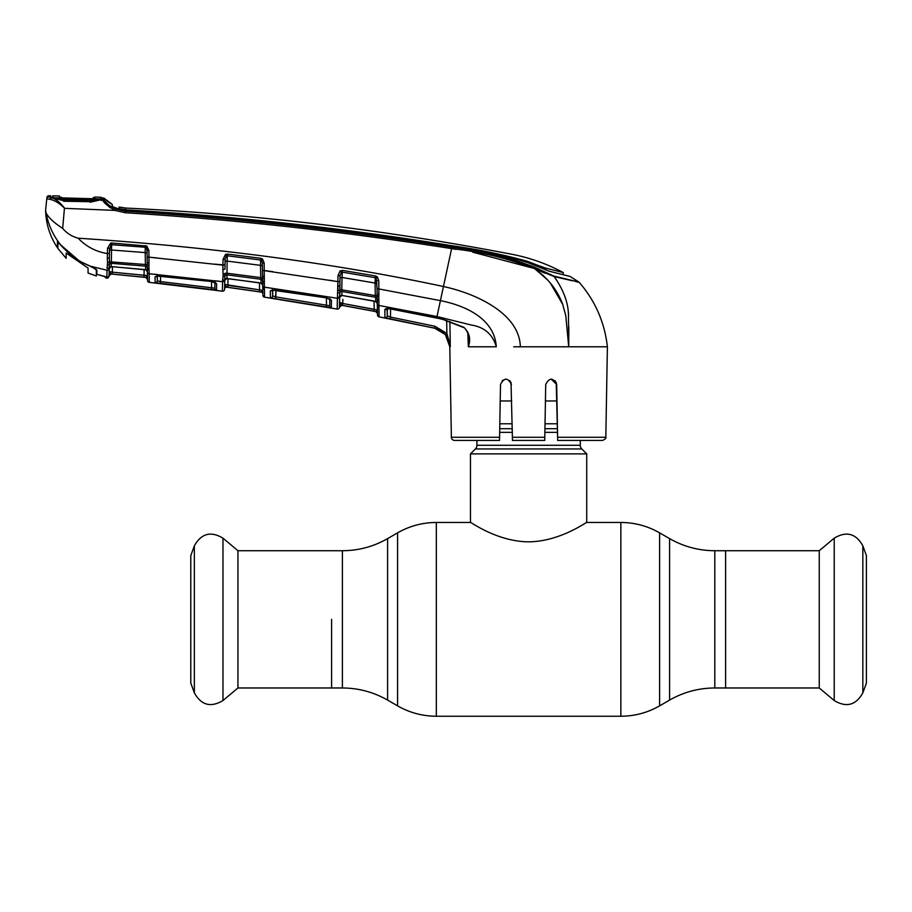 <?xml version="1.0" encoding="UTF-8"?>
<svg xmlns="http://www.w3.org/2000/svg" width="912" height="912" viewBox="0 0 912 912"><rect width="100%" height="100%" fill="white"/><g stroke="black" fill="none" stroke-linecap="round" stroke-linejoin="round"><path stroke-width="1.37" d="M331.592 619.351L331.592 687.979L331.592 619.351M714.803 550.723L714.803 687.979L819.25 687.979L819.25 550.723L725.599 550.723L725.599 687.979L725.599 550.723L714.803 550.723C698.672 550.654 683.601 546.619 669.59 538.616L659.615 532.859C647.611 525.996 634.684 522.53 620.855 522.473L586.724 522.473C586.781 521.653 560.47 541.534 528.584 541.842C496.664 541.523 470.455 521.653 470.467 522.473L436.335 522.473C422.507 522.53 409.579 525.996 397.575 532.859L397.575 705.854L387.6 700.097L387.6 538.616L397.575 532.859M500.221 400.961L511.757 400.961M545.433 400.961L556.97 400.961M557.369 423.772L545.034 423.772M512.156 423.772L499.822 423.772M476.919 440.439L476.919 445.284A5.164 5.164 0 0 1 475.414 448.943L470.467 453.88L470.467 522.473M580.271 440.439L580.271 445.284L476.919 445.284M470.467 453.88L586.724 453.88L581.776 448.943A5.164 5.164 0 0 1 580.271 445.284M586.724 453.88L586.724 522.473M862.843 545.832L862.843 692.869L866.4 683.088L866.4 555.613L862.843 545.832C855.935 533.463 846.393 530.898 834.218 538.16L834.218 700.541L819.25 687.979M237.941 550.723L237.941 687.979L222.973 700.541L222.973 538.16L237.941 550.723L342.388 550.723L342.388 687.979L237.941 687.979M194.347 692.869L194.347 545.832L190.79 555.613L190.79 683.088L194.347 692.869C201.256 705.25 210.797 707.803 222.973 700.541M155.143 282.663L155.051 276.781L160.067 275.709L211.242 281.363L216.623 283.769L216.52 290.084L155.143 282.663A1.938 1.938 178.9 0 0 157.297 280.782L157.195 274.968L157.297 280.782L157.377 275.834L157.297 280.782L160.512 281.603L160.615 275.857L160.512 281.603L211.607 287.77L211.493 281.5L211.607 287.77L214.833 288.203L214.936 281.956M214.993 282.344A1.938 1.858 -179 0 0 216.623 283.769L215.084 282.378M147.539 280.474L147.391 271.97L147.539 280.474A1.938 1.938 -1 0 0 149.272 282.367L222.391 291.179L222.562 281.694L222.391 291.179A1.938 1.938 122.8 0 0 224.58 289.298L224.74 280.258A1.938 1.824 -179 0 1 226.928 278.479L227.635 278.559M224.785 277.807L224.774 278.741A1.938 1.687 1 0 1 222.585 280.372L222.562 281.694L214.924 280.771M157.206 274.523L149.135 273.76L149.272 282.367L149.089 270.146A1.938 1.471 -1 0 1 147.334 268.721L147.254 267.444A1.938 1.254 -9.9 0 0 148.952 268.242L149.089 270.146M227.59 278.548L261.049 283.153L260.969 279.266L226.997 274.854L226.928 278.479L224.74 280.486L224.671 284.419L226.792 287.143L224.671 284.419L259.567 289.868L227.886 285.376L228.011 278.719M224.865 273.509L224.58 289.298M224.591 289.024A1.938 1.938 1 0 1 226.792 287.143L259.293 291.749L259.567 289.868L262.804 290.392L261.208 292.022L227.635 287.257L227.886 285.376M147.265 264.719L147.14 257.036L147.231 262.246L147.14 257.036L148.987 257.173L222.973 265.153L222.859 269.496L223.075 259.418L225.458 254.448L227.464 254.072L260.786 258.29L262.565 259.076L264.161 263.009L264.343 283.016A1.938 1.391 179 0 1 262.645 281.66L262.861 293.903A1.938 1.938 -1 0 0 261.208 292.022L262.804 290.392L262.747 287.383L262.861 293.995A1.938 1.938 179 0 0 261.208 292.114L226.792 287.212A1.938 1.938 1 0 0 224.591 289.104M258.94 282.697L226.792 278.582M226.906 273.224L260.741 277.601L260.524 265.346L227.111 261.094L226.997 274.854A1.938 1.778 -179 0 0 225.025 275.812A1.938 1.265 16.6 0 1 223.087 276.245L223.098 274.25A1.938 1.015 -13.4 0 0 225.047 273.292L226.906 273.224M262.713 285.399A1.938 1.813 -1 0 0 264.377 287.155L264.537 297.175L262.884 295.294A1.938 1.938 -1 0 0 264.537 297.175L337.189 309.077L337.394 298.27L264.377 287.155L264.252 281.5A1.938 1.22 172.3 0 1 262.588 280.634A1.938 1.778 179 0 0 260.969 279.266L260.741 277.601L262.542 277.693L262.451 270.374L262.542 275.732A1.938 0.741 179 0 0 264.309 276.427M225.07 261.231L227.111 261.094L227.316 255.782L260.627 260.011L227.316 255.782A1.938 1.767 -179 0 0 226.313 255.907L225.104 259.293L224.945 268.937L225.013 265.027L214.628 264.149M262.36 265.472L260.524 265.346L260.627 260.011A1.938 1.756 179 0 1 261.516 260.33L260.627 259.874L260.786 258.29M264.161 263.009L262.325 262.884L261.516 260.33L262.565 259.076M264.229 278.582A1.938 0.969 -175.1 0 1 262.542 277.693L262.656 281.922M262.713 285.205L261.049 283.153A1.938 1.824 179 0 1 262.702 284.92M262.645 281.66L262.633 280.748M259.567 289.868L259.453 282.891M264.537 297.175L274.843 298.748L264.537 297.175L262.884 295.294M264.503 295.055L264.412 289.389M222.585 280.372L223.087 276.245M223.098 274.25L222.859 269.496A1.938 0.593 1 0 0 224.945 268.937M223.075 259.418L225.104 259.293M225.458 254.448L226.313 255.907L227.316 255.656L227.464 254.072M337.212 307.743L337.885 281.614L262.451 270.374L262.325 262.884M275.287 289.868L326.074 297.7L331.455 300.436L331.318 307.743L275.561 298.794L270.408 297.757L270.294 290.837L275.344 289.879M329.939 299.204A1.938 1.847 1 0 0 331.455 300.436L329.916 298.908M331.318 307.743A1.938 1.938 1 0 1 329.711 305.873L326.485 305.201L329.711 305.873L329.836 298.646L330.03 299.284L326.074 297.814L272.004 290.073L272.517 289.024L272.631 295.876L272.745 289.902L272.631 295.876L275.857 296.913L326.485 305.201L326.359 297.859M275.857 296.913L275.971 290.073L275.561 298.794M326.485 305.201L326.154 307.082M272.346 289.777A1.938 1.847 -1 0 1 270.294 290.837L270.408 297.757A1.938 1.938 -1 0 0 272.631 295.876M337.406 297.54A1.938 1.733 1 0 0 339.663 295.864L339.469 307.207A1.938 1.938 -179 0 1 337.189 309.077M339.469 307.207L341.738 305.303L375.904 311.642L373.829 311.174L374.182 309.305L342.764 303.479L377.408 310.057L377.477 313.42A1.938 1.938 179 0 0 375.904 311.562L377.408 310.057L375.904 311.562M329.506 280.246L337.885 281.614L337.987 275.709L340.039 270.932L342.513 270.397L375.505 275.948L377.374 276.917L378.754 280.725L378.89 294.542A1.938 0.718 179 0 1 377.135 293.869L377.044 288.602L377.135 295.705L375.299 295.613L375.083 283.051L342.011 277.465L341.795 289.845L375.299 295.613L375.619 297.301L341.966 291.509L341.897 295.442L339.629 297.449L339.549 302.328L339.629 297.449M375.904 311.642L377.477 313.511L377.5 314.857L377.135 295.705A1.938 0.923 -176.1 0 0 378.822 296.548L379.073 316.852L434.5 328.183C443.916 330.828 449.012 337.03 449.798 346.788L445.398 334.613L434.511 328.115L390.085 318.938L390.461 317.08L434.921 326.257L446.869 333.404L450.289 346.788L449.901 321.48M339.766 290.119L339.914 281.512L339.959 289.902L341.795 289.845L341.966 291.509A1.938 1.767 -179 0 0 339.925 292.421L339.663 295.99M337.748 286.072A1.938 0.581 1 0 0 339.845 285.524L339.914 281.512L337.885 281.614L337.976 290.848A1.938 0.992 -13.4 0 0 339.959 289.902L339.925 292.421A1.938 1.265 16.3 0 1 337.953 292.843M337.394 298.27A1.938 1.801 1 0 0 339.652 296.525L339.64 297.198A1.938 1.813 -179 0 1 341.897 295.442L375.698 301.496L375.619 297.301A1.938 1.756 -1 0 1 377.192 298.714A1.938 1.197 173.5 0 0 378.833 299.592M339.686 294.69L339.663 295.864M342.445 295.522L373.521 300.926M340.039 270.932L341.054 272.323A1.938 1.744 -179 0 1 342.296 272.141L342.011 277.465L339.982 277.579M342.296 272.141L375.265 277.704L342.296 272.141M376.941 283.165L375.083 283.051L375.265 277.704A1.938 1.744 -1 0 1 376.2 278.103L375.254 277.51L375.505 275.948M342.513 270.397L340.016 275.595L339.845 285.524M472.61 252.145L534.272 268.481C507.802 258.29 480.248 251.666 451.611 248.623L440.416 300.641L377.044 288.602L376.2 278.103L377.374 276.917M337.987 275.709L340.016 275.595M378.754 280.725L376.895 280.611M378.89 294.542L378.822 296.548M434.5 328.183L384.944 317.695L384.83 309.704C385.058 308.689 386.745 308.393 389.88 308.826L436.723 317.843L440.416 300.641C464.641 305.383 494.532 318.311 496.288 346.788C492.754 334.373 484.42 327.123 471.287 325.025L436.996 316.532L378.902 305.44A1.938 1.801 179 0 1 377.306 303.696M106.852 276.929L107.012 270.237L90.151 266.133C79.971 262.166 71.17 256.158 63.715 248.087L57.445 241.543L57.445 247.745C49.864 236.311 45.919 223.748 45.6 210.045L46.056 212.872C48.347 217.489 53.888 222.665 62.677 228.388C66.85 233.301 72.014 236.573 78.17 238.203C211.55 246.947 333.313 263.055 443.46 286.516C475.665 293.447 519.544 313.306 520.353 346.788L513.741 346.788M389.88 308.826L442.993 319.314L463.855 327.305C469.498 332.755 471.002 339.241 468.358 346.765L468.779 338.409M468.346 346.788L467.822 332.971L468.346 346.788L496.288 346.788M463.855 327.305L463.752 327.602C464.47 327.385 465.872 329.312 467.947 333.347L468.779 338.341M386.825 308.86A1.938 1.835 -1 0 1 384.83 309.704L384.944 317.695A1.938 1.938 -1 0 0 387.247 315.837L387.121 307.937L386.608 308.929L389.914 308.826M387.372 308.78L387.247 315.837L390.461 317.08L390.598 309.077L390.461 317.08M445.398 334.613L446.869 333.404L446.675 320.477M377.294 303.251A1.938 1.813 -1 0 0 375.698 301.496L377.294 303.571M378.89 300.88A1.938 1.334 179 0 1 377.226 299.581L377.237 299.843M339.469 307.105L339.549 302.328L341.749 305.235A1.938 1.938 1 0 0 339.469 307.105M339.549 302.328L342.764 303.479L342.433 305.36L341.738 305.303M373.829 311.174L342.433 305.36M377.408 310.057L374.182 309.305L374.034 301.154M342.844 299.375L342.764 303.479M379.073 316.852A1.938 1.938 -107.7 0 1 377.5 314.982L377.5 314.857A1.938 1.938 179 0 0 379.061 316.726M379.039 314.503L378.936 307.72A1.938 1.824 179 0 1 377.34 305.965M509.831 380.657L511.472 384.465C507.767 377.477 504.108 377.477 500.506 384.465L499.525 440.439L454.598 440.439A3.226 3.226 0 0 1 451.372 437.27L449.787 346.492M605.819 437.27C606.446 438.045 605.363 439.105 602.581 440.439L557.665 440.439L557.608 437.27L605.819 437.27L607.392 346.788L520.353 346.788M551.201 379.084L556.685 384.465L555.055 380.657M434.557 328.126L440.53 330.486M450.175 345.135L446.869 333.404M557.665 440.439L556.685 384.465C553.082 377.477 549.423 377.477 545.718 384.465L544.738 440.439L544.795 437.27L512.396 437.27L511.005 382.345M556.217 382.356L557.608 437.27M544.829 435.229L545.718 384.465M544.738 440.439L512.453 440.439L512.396 437.27M505.943 379.084L502.204 380.6M469.167 346.788L471.96 346.788M454.598 440.439L467.537 440.439M451.372 437.27L499.582 437.27L499.525 440.439M499.73 428.708L512.248 428.708L512.282 430.658M575.597 281.523L579.268 282.389C595.285 300.96 604.656 322.426 607.392 346.788L568.723 346.788L565.759 315.552L562.624 304.118C557.141 289.708 547.69 277.829 534.272 268.481L544.84 273.155M112.45 266.771L112.347 272.164L147.459 275.572L147.334 268.721M147.391 271.662L145.646 269.633L145.578 266.144A1.938 1.801 179 0 1 147.254 267.444L147.208 264.605A1.938 1.015 6.9 0 0 148.93 265.529L148.952 268.242M109.223 266.008L109.212 266.885A1.938 1.664 1 0 1 107.046 268.504L107.559 262.759A1.938 1.037 -13.7 0 0 109.486 261.778L145.418 264.503L145.202 252.59L111.515 250.013L111.332 263.34L145.578 266.144L145.418 264.503L147.208 264.605L147.231 262.246A1.938 0.752 -1 0 0 149.032 262.964L148.93 265.529M147.14 257.036L147.014 250.219L145.943 247.437A1.938 1.778 179 0 0 145.236 247.243L111.173 244.678A1.938 1.79 -179 0 1 111.64 244.655L145.236 247.243L145.202 252.59L147.06 252.727M146.946 246.149L147.014 250.219L148.873 250.355L149.032 262.964M145.943 247.437L146.752 246.023L148.873 250.355M107.536 264.776A1.938 1.288 17.2 0 0 109.451 264.32L109.178 268.436A1.938 1.847 -179 0 1 111.275 266.623L145.646 269.633A1.938 1.835 179 0 1 147.391 271.423M112.153 266.657L145.966 269.827M107.559 262.759L107.308 258.164A1.938 0.638 1 0 0 109.372 257.56L109.451 264.32A1.938 1.801 -179 0 1 111.332 263.34L111.104 266.714L112.165 266.76M107.308 258.164L107.434 253.559L109.44 253.422L109.372 257.56L109.543 248.132L107.525 248.269L110.762 243.082L111.173 244.678L109.497 250.184L111.515 250.013L111.709 243.014L146.752 246.023M147.527 279.254A1.938 1.938 -1 0 0 145.783 277.362L144.028 277.191L144.13 269.473M104.869 276.461A1.938 1.927 -1 0 0 105.826 276.906L105.883 278L104.219 276.108L106.875 278.126L109.052 275.857A1.938 1.938 -179 0 1 111.161 273.965L144.028 277.191L112.176 274.056L112.347 272.164L109.132 271.457L111.173 274.022L145.795 277.453L147.527 279.346L145.783 277.362L147.459 275.572M109.052 275.857L109.087 274.181M145.236 247.175L145.339 245.579M110.762 243.082L111.709 243.014M78.17 238.203C86.184 246.616 95.942 251.735 107.434 253.559L107.525 248.269M109.212 266.885L109.041 276.233L106.875 278.126L108.015 277.921M63.715 248.087L59.884 243.892C52.771 234.646 48.165 224.306 46.056 212.872C48.347 217.489 53.888 222.665 62.677 228.388L64.456 208.073C58.915 202.806 53.945 199.888 49.556 199.295L46.797 198.679L46.922 197.494L46.797 198.679A1.938 1.938 -174 0 1 48.769 196.946L52.03 197.699L50.662 197.254L50.684 195.795L50.662 197.254M45.6 210.045L46.797 198.679L45.6 210.045L46.056 212.872M109.064 205.382L103.911 200.161C104.641 202.35 108.539 205.291 115.619 208.985L114.878 210.387L125.183 212.724L114.878 210.387L64.672 208.335M112.256 204.47L112.381 206.363L117.409 208.916L125.423 210.433L125.332 211.185C234.703 218.036 343.539 230.052 451.816 247.198L451.611 248.623L456.068 249.341M564.574 278.639L577.763 281.785M575.005 281.124L572.93 280.634M556.252 277.043L572.474 280.805M451.816 247.198C480.567 250.287 508.212 256.979 534.751 267.273L553.823 276.085L578.903 282.059L570.103 276.461L549.457 271.286L527.524 262.485C502.797 255.098 477.546 249.728 451.759 246.354C343.562 228.98 234.783 216.999 125.423 210.433L125.491 209.84C234.817 216.167 343.55 228.125 451.668 245.693C477.295 249.227 502.512 254.425 527.307 261.288L538.251 265.483L538.251 266.863M534.751 267.273L534.272 268.481L554.154 276.564L556.867 280.394M451.611 248.623C343.345 231.5 234.544 219.53 125.183 212.724L125.332 211.185L115.619 208.985M547.93 270.841L556.48 273.03L547.93 270.841M545.49 269.975L545.467 268.037L538.251 265.483M545.467 268.037L563.24 272.563L563.285 274.786L563.24 272.563C547.063 263.876 529.963 257.777 511.928 254.288A2735.384 2735.384 0 0 0 125.731 208.061L125.731 208.061A32.296 32.296 0 0 1 119.107 207.047L119.233 208.78L125.389 209.828M112.29 206.579L119.073 209.03L119.107 207.047L125.731 208.061L125.491 209.84M119.107 207.047L119.221 209.441M120.737 209.201L120.692 209.794M113.179 207.001A34.234 34.234 0 0 0 119.073 209.03L119.107 209.418M103.398 201.039L110.01 207.674M568.712 346.708L568.108 337.03M562.738 304.437L550.141 282.72M547.77 280.052L535.207 269.131M568.21 311.391L568.575 315.21M568.826 326.61L568.723 346.788L568.45 313.717C567.902 301.747 563.137 289.366 554.154 276.564M114.878 210.387C107.171 205.759 103.079 202.156 102.589 199.568L102.589 199.409A1.938 1.801 -100.4 0 0 102.155 199.432L102.509 199.397A1.938 1.938 0 0 0 102.155 199.432L101.015 199.66M112.244 204.391L103.911 198.098L112.244 204.391A32.296 32.296 0 0 1 104.378 198.565L104.413 200.184L101.46 199.534C101.129 199.443 91.941 201.769 90.037 201.267L90.026 200.127L100.16 199.306M90.037 202.236L102.589 199.409A1.938 1.927 177.5 0 1 103.911 200.002A1.938 1.858 -54.9 0 0 103.615 199.751L103.615 199.751A1.938 1.858 -54.9 0 0 103.136 199.511M101.369 200.583L101.323 198.964L54.64 197.779L52.725 197.288L52.748 195.841A2745.074 2745.074 0 0 1 59.394 195.989L59.383 196.057M92.021 266.908L96.786 270.214L96.786 273.885M90.014 201.7L63.612 201.244M63.532 200.697L52.349 197.733C51.813 197.448 62.666 200.891 63.601 200.275L63.601 199.135L90.026 200.127M52.315 196.764L52.292 198.212L52.315 196.764M48.769 196.946L48.883 195.761A2745.074 2745.074 0 0 1 50.684 195.795M64.478 208.05C59.645 201.997 55.222 198.542 51.243 197.687L49.556 199.295M48.883 195.761A1.938 1.938 0 0 0 46.922 197.494M53.5 200.423L54.891 201.039M103.911 200.002L104.378 198.565A1.938 1.938 135.2 0 0 101.323 198.953M96.786 274.307L104.994 276.518L96.786 274.307L105.826 276.906L105.883 278L106.875 278.126M224.751 279.927A1.938 1.824 1 0 1 222.562 281.694L149.135 273.76A1.938 1.835 -1 0 1 147.391 271.97M216.52 290.084A1.938 1.938 -179 0 1 214.833 288.203M211.607 287.77L211.356 289.651M160.512 281.603L160.307 283.495M157.001 275.743A1.938 1.858 179.1 0 1 155.051 276.781M148.987 257.173L157.491 257.993M144.233 275.299L112.347 272.164M109.064 275.755L109.36 274.9M264.286 270.499L272.825 271.685M88.065 268.082L88.065 273.076L88.065 268.082L66.154 253.023L66.154 258.324L66.154 253.023M57.889 242.147L57.889 248.406L57.889 242.147L63.794 248.383L79.606 261.208L60.739 244.975M79.606 261.208L90.687 266.35M88.065 273.076L96.33 275.994L96.33 269.439L90.687 266.543M96.786 272.449L96.968 270.362M96.33 274.512L96.786 273.338M52.748 195.841L53.078 197.893M54.64 197.779L63.601 199.135M100.97 199.603L101.312 197.3L101.323 198.976M62.768 197.893L93.936 198.941A1.938 1.927 4.3 0 1 94.711 198.793L62.791 197.904L59.383 197.551L59.394 195.989M94.734 197.117L94.711 198.793M92.956 199.751L92.967 198.018L94.723 197.049A2745.074 2745.074 0 0 1 101.312 197.3M60.112 197.71A1.938 1.938 175.7 0 0 59.383 197.551M61.537 197.836L61.024 196.958L61.013 198.508M92.431 198.964L92.967 198.018M57.889 248.406L66.154 258.324M714.803 687.979C698.672 688.058 683.601 692.094 669.59 700.097L669.59 538.616M669.59 700.097L659.615 705.854L659.615 532.859M659.615 705.854C647.611 712.717 634.684 716.171 620.855 716.239L620.855 522.473M620.855 716.239L436.335 716.239L436.335 522.473M557.46 428.708L544.943 428.708M557.517 432.368L544.886 432.368M512.305 432.368L499.673 432.368M581.776 448.943L475.414 448.943M226.792 287.212L261.208 292.022M262.747 287.383A1.938 1.835 -1 0 0 264.4 289.172M262.884 295.157A1.938 1.938 -1 0 0 264.537 297.038M434.511 328.115L434.921 326.257M107.012 270.237A1.938 1.847 1 0 0 109.178 268.436M527.307 262.405L527.307 261.288M451.668 246.343L451.668 245.693L451.668 246.343M387.6 700.097C373.589 692.094 358.519 688.058 342.388 687.979M387.6 538.616C373.589 546.619 358.519 550.654 342.388 550.723M436.335 716.239C422.507 716.171 409.579 712.717 397.575 705.854M862.843 692.869C855.935 705.25 846.393 707.803 834.218 700.541M819.25 550.723L834.218 538.16M194.347 545.832C201.256 533.463 210.797 530.898 222.973 538.16M149.272 282.367L182.48 286.117L149.272 282.367M261.436 283.415L258.951 282.811M436.7 317.969L442.97 319.451L463.752 327.602M376.143 301.838L373.521 301.051M111.104 266.714L109.178 268.618M108.129 277.852L109.041 276.256M563.285 274.786L563.24 272.563M102.509 199.397A1.938 1.938 0 0 1 103.615 199.751L103.706 199.819M63.601 200.275L90.037 201.267M157.195 274.945L156.67 276.028L211.253 281.466L215.198 282.709L214.936 281.945M133.46 276.176L140.038 276.849M133.768 276.211L134.691 276.302M111.173 274.022L109.052 275.914M60.101 197.722L62.803 197.893M61.856 197.858L62.449 197.881"/></g></svg>
